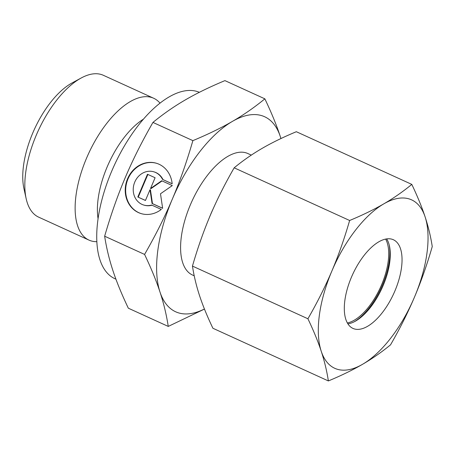 <?xml version="1.0" encoding="UTF-8"?>
<svg xmlns="http://www.w3.org/2000/svg" width="455" height="455" viewBox="0 0 455 455"><rect width="100%" height="100%" fill="white"/><g stroke="black" fill="none" stroke-linecap="round" stroke-linejoin="round"><path stroke-width="0.68" d="M96.824 241.679A77.959 36.264 -65.5 0 1 90.898 240.843A77.959 36.264 -65.5 0 1 88.964 240.098L38.675 217.154A77.959 36.264 -65.5 0 1 26.162 198.664A77.959 36.264 -65.5 0 1 81.223 77.981A77.959 36.264 -65.5 0 1 101.454 74.563A77.959 36.264 -65.5 0 1 103.387 75.308L153.676 98.252A77.959 36.264 -65.5 0 1 160.024 103.154M88.964 240.098A77.959 36.264 -65.5 0 1 87.417 156.156A77.959 36.264 -65.5 0 1 151.743 97.506A77.959 36.264 -65.5 0 1 153.676 98.252M115.928 279.177L114.887 278.705A102.318 47.599 -65.5 0 1 112.857 168.526A102.318 47.599 -65.5 0 1 197.288 91.552A102.318 47.599 -65.5 0 1 199.353 92.314M194.228 275.804L192.437 274.991A66.748 31.054 -65.5 0 1 191.111 203.112A66.748 31.054 -65.5 0 1 246.189 152.891A66.748 31.054 -65.5 0 1 247.844 153.528L251.308 155.109M192.88 140.635C186.686 161.997 179.827 181.505 172.308 199.165A107.192 49.862 -65.5 0 1 232.448 121.371A107.192 49.862 -65.5 0 1 261.972 115.718A107.192 49.862 -65.5 0 1 280.28 136.466C276.623 125.296 271.487 112.755 264.861 98.837C254.447 107.38 243.647 114.887 232.448 121.371C221.295 127.866 208.1 134.288 192.88 140.635L152.948 122.418C163.362 113.881 174.168 106.368 185.361 99.89C196.52 93.389 209.71 86.968 224.929 80.62L264.861 98.837M204.431 308.996A107.192 49.862 -65.5 0 1 178.309 312.801A107.192 49.862 -65.5 0 1 160.001 292.053A107.192 49.862 -65.5 0 1 172.308 199.165C164.829 216.842 155.587 235.258 144.582 254.425C151.202 268.342 156.344 280.883 160.001 292.053C163.698 303.24 166.45 314.695 168.259 326.417L204.46 309.07M156.901 163.402A26.31 23.25 -72.5 0 0 125.79 193.182A26.31 23.25 -72.5 0 0 141.061 213.577M161.292 209.436A26.31 23.25 107.5 0 1 140.845 213.514A26.31 23.25 107.5 0 1 125.352 193.045A26.31 23.25 107.5 0 1 156.685 163.334A26.31 23.25 107.5 0 1 172.172 183.797L162.543 179.406A17.364 15.345 -72.5 0 0 153.989 171.859A17.364 15.345 -72.5 0 0 145.873 171.802A17.364 15.345 -72.5 0 0 133.269 188.302A17.364 15.345 -72.5 0 0 143.535 204.983A17.364 15.345 -72.5 0 0 151.657 205.046L161.292 209.436M162.543 179.406L172.166 183.735M153.989 171.859L154.427 172.001A17.364 15.345 107.5 0 1 162.975 179.543M137.819 196.998L147.471 174.259L155.098 177.74L150.531 188.501L161.701 180.754L172.291 185.583L160.496 193.773L162.64 208.322L152.05 203.487L150.013 189.712L145.446 200.479L137.819 196.998L145.469 200.427M150.013 189.712L150.451 189.854L152.482 203.624L162.634 208.259M152.05 203.487L152.482 203.624M162.082 180.925L150.963 188.643L150.531 188.501M147.881 174.447L138.252 197.134M152.01 205.205A17.364 15.345 107.5 0 1 143.973 205.12L143.535 204.983M168.259 326.417L128.333 308.2C121.707 294.283 116.571 281.736 112.914 270.571C109.217 259.384 106.459 247.929 104.65 236.208C110.844 214.845 117.703 195.337 125.222 177.677C132.701 160.006 141.943 141.585 152.948 122.418M144.582 254.425L104.65 236.208M280.951 138.542L280.28 136.466A107.192 49.862 -65.5 0 1 280.923 138.553M209.317 217.695A66.748 31.054 -65.5 0 1 213.02 209.107M98.058 218.684A66.748 31.054 -65.5 0 1 143.462 119.153M26.162 198.664L23.922 188.529A68.21 31.731 -65.5 0 1 72.1 82.929L81.223 77.981M389.207 244.949A50.67 23.575 -65.5 0 1 354.132 321.833M385.641 239.091A48.725 22.665 -65.5 0 1 380.454 287.401A48.725 22.665 -65.5 0 1 347.37 322.976M354.161 328.868A48.725 22.665 -65.5 0 1 352.949 328.402A48.725 22.665 -65.5 0 1 351.982 275.94A48.725 22.665 -65.5 0 1 392.187 239.285A48.725 22.665 -65.5 0 1 393.399 239.751A48.725 22.665 -65.5 0 1 394.366 292.212A48.725 22.665 -65.5 0 1 354.161 328.868M349.633 220.493C344.418 238.556 338.492 255.403 331.866 271.038A92.575 43.066 -65.5 0 1 383.804 203.857A92.575 43.066 -65.5 0 1 409.301 198.971A92.575 43.066 -65.5 0 1 425.112 216.893C421.853 206.997 417.417 196.168 411.798 184.394C403.016 191.623 393.689 198.107 383.804 203.857C373.908 209.596 362.516 215.141 349.633 220.493L234.171 167.815C242.947 160.592 252.28 154.103 262.16 148.358C272.056 142.62 283.448 137.074 296.336 131.717L411.798 184.394M328.368 380.937C341.256 375.585 352.648 370.04 362.544 364.301A92.575 43.066 -65.5 0 1 337.047 369.181A92.575 43.066 -65.5 0 1 321.236 351.26C324.483 361.151 326.861 371.041 328.368 380.937L212.906 328.26C207.292 316.492 202.85 305.658 199.591 295.767C196.344 285.876 193.966 275.986 192.454 266.09C197.669 248.026 203.595 231.18 210.221 215.545C216.864 199.916 224.85 184.002 234.171 167.815M307.916 318.767C313.535 330.535 317.971 341.369 321.236 351.26A92.575 43.066 -65.5 0 1 331.866 271.038C325.223 286.667 317.237 302.581 307.916 318.767L192.454 266.09M432.25 246.57C430.737 236.674 428.36 226.778 425.112 216.893A92.575 43.066 -65.5 0 1 414.482 297.115C421.114 281.48 427.035 264.628 432.25 246.57M390.538 344.839C399.86 328.652 407.839 312.744 414.482 297.115A92.575 43.066 -65.5 0 1 362.544 364.301C372.423 358.551 381.756 352.068 390.538 344.839M386.67 238.909A48.725 22.665 -65.5 0 1 389.446 245.939A48.725 22.665 -65.5 0 1 355.031 321.361A48.725 22.665 -65.5 0 1 347.904 323.875"/></g></svg>
